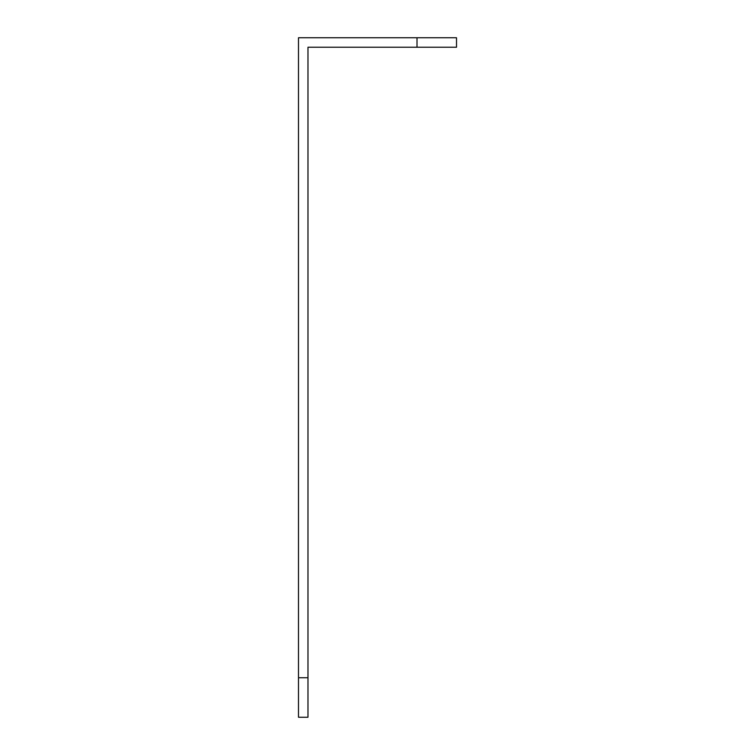 <?xml version="1.0" encoding="UTF-8"?>
<svg xmlns="http://www.w3.org/2000/svg" width="755" height="755" viewBox="0 0 755 755"><rect width="100%" height="100%" fill="white"/><g stroke="black" fill="none" stroke-linecap="round" stroke-linejoin="round"><path stroke-width="1.13" d="M298.489 717.25L298.489 677.745L307.974 677.745L307.974 717.25L298.489 717.25M417.005 37.75L456.511 37.75L456.511 47.235L417.005 47.235L417.005 37.75L298.489 37.75L298.489 677.745M417.005 47.235L307.974 47.235L307.974 677.745"/></g></svg>
